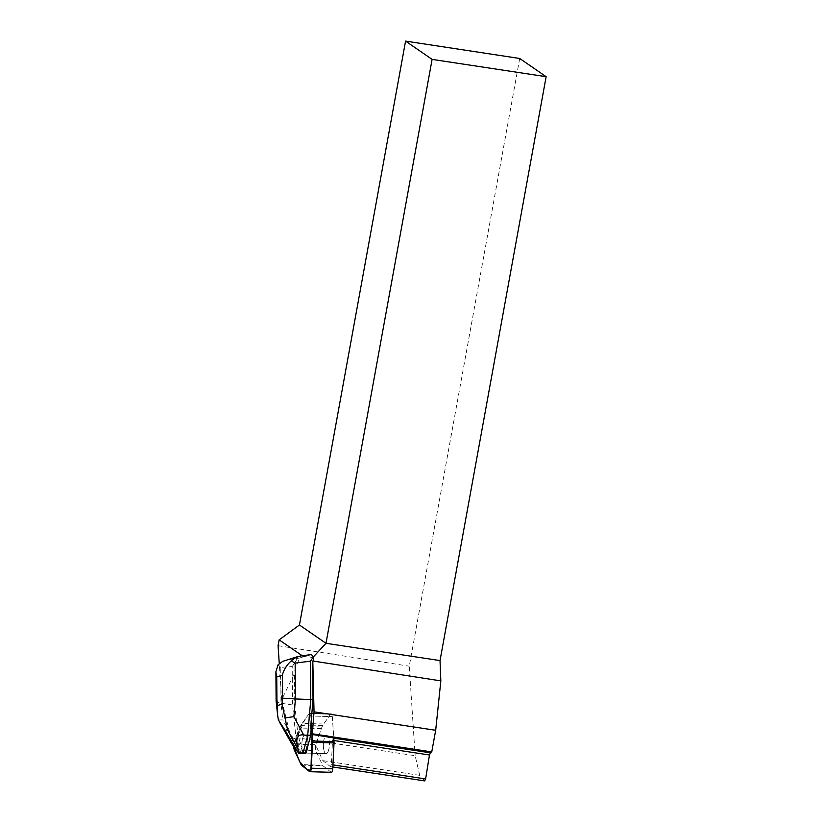 <?xml version="1.0" encoding="UTF-8"?>
<svg xmlns="http://www.w3.org/2000/svg" width="822" height="822" viewBox="0 0 822 822"><rect width="100%" height="100%" fill="white"/><g stroke="black" fill="none" stroke-linecap="round" stroke-linejoin="round"><path stroke-width="0.62" stroke-dasharray="4.11 3.08" d="M312.083 734.406L310.829 716.013A3.791 1.254 -88.4 0 0 309.699 713.239A3.791 1.254 -88.4 0 0 309.134 713.619L301.109 724.85A3.791 1.254 -88.4 0 0 300.739 725.61L294.266 744.167A3.791 1.254 -88.4 0 0 293.844 747.054L294.276 744.157L304.88 719.569L310.778 715.469L312.083 734.406M307.726 746.479A9.114 3.011 -88.4 0 0 305.157 734.817A9.114 3.011 -88.4 0 0 301.89 743.848A9.114 3.011 -88.4 0 0 304.643 753.034A9.114 3.011 -88.4 0 0 306.38 751.524A9.114 3.011 91.6 0 1 304.643 753.034A9.114 3.011 91.6 0 1 303.544 752.356L302.876 752.336A9.114 3.011 91.6 0 1 301.448 748.123L302.126 748.143A9.114 3.011 91.6 0 1 301.962 742.4A9.114 3.011 91.6 0 1 305.157 734.817A9.114 3.011 91.6 0 1 307.726 746.479M327.957 751.924A9.114 3.011 -88.4 0 0 329.334 741.773A9.114 3.011 -88.4 0 0 326.642 735.413A9.114 3.011 -88.4 0 0 323.375 744.444A9.114 3.011 -88.4 0 0 326.139 753.63A9.114 3.011 -88.4 0 0 327.957 751.924M331.379 772.31A3.791 1.254 91.6 0 1 331.081 772.197L322.923 765.755A3.791 1.254 91.6 0 1 322.532 765.21L315.802 750.558A3.791 1.254 91.6 0 1 315.761 744.763L322.224 726.206A3.791 1.254 91.6 0 1 322.594 725.446L330.629 714.215A3.791 1.254 91.6 0 1 331.184 713.835A3.791 1.254 91.6 0 1 332.314 716.609L333.711 737.036M424.676 780.9L419.723 775.341L415.141 755.695L290.731 736.831L281.627 699.748L294.512 673.259L294.769 705.019L297.687 732.402L293.814 743.53L315.751 744.763A3.791 1.254 -88.4 0 0 315.669 745.02L322.851 760.658L330.393 766.607L331.338 764.655L332.55 740.303L333.753 737.951L332.304 716.609A3.791 1.254 -88.4 0 0 331.174 713.835A3.791 1.254 -88.4 0 0 330.608 714.215L323.621 723.997A22.78 7.532 -88.4 0 0 321.381 728.6L315.751 744.763L294.266 744.167M290.731 736.831L293.814 743.53M310.808 725.559L311.476 725.579L310.829 716.013L332.304 716.609L310.829 716.013A3.791 1.254 91.6 0 0 309.699 713.239A3.791 1.254 91.6 0 0 309.134 713.619L302.147 723.401L323.621 723.997M302.219 655.74L302.835 656.172L302.373 657.117L299.896 657.98L295.149 667.741L294.512 673.259M281.627 699.748L279.264 663.673M313.388 661.001L312.679 657.672L313.346 656.953M321.381 728.6L299.907 728.004L298.365 732.423L297.687 732.402M323.447 742.996A9.114 3.011 91.6 0 1 326.632 735.413A9.114 3.011 91.6 0 1 329.386 744.609A9.114 3.011 91.6 0 1 326.128 753.63A9.114 3.011 91.6 0 1 323.447 742.996M299.907 728.004A22.78 7.532 91.6 0 1 302.147 723.401M301.448 748.123L302.876 752.336M302.373 657.117L306.02 656.172L312.679 657.672M302.835 656.172L304.397 656.521M519.71 58.475L409.274 666.2L415.141 755.695M332.828 766.977L330.393 766.607M419.723 775.341L322.851 760.658M315.669 745.02L309.524 744.598M278.083 645.712L409.274 666.2M332.55 740.303L333.948 740.509M332.931 764.892L331.338 764.655M311.106 729.987L311.476 725.579M276.13 701.043C276.305 702.009 277.928 702.728 280.99 703.211L280.713 667.372L292.211 666.57L292.509 704.957L294.769 705.019M292.211 666.57L295.108 662.398L295.149 667.741M299.896 657.98L286.077 660.035M289.426 659.336L301.068 655.905L311.291 654.61L306.02 656.172M298.365 732.423L299.085 739.153L302.126 748.143M278.36 719.908L282.778 719.938L280.99 703.211L292.509 704.957L296.146 739.07L299.085 739.153M295.108 662.398L297.112 658.802M303.544 752.356L303.965 753.599M291.512 743.396C288.984 738.814 289.488 737.036 293.012 738.074L282.778 719.938M301.037 753.517L296.146 739.07L293.012 738.074M280.713 667.372L278.103 664.772M294.317 749.962L315.802 750.558M322.532 765.21L301.047 764.614M331.081 772.197L309.596 771.601M301.427 765.159L322.923 765.755M330.608 714.215L309.134 713.619L330.629 714.215M322.594 725.446L301.109 724.85M300.739 725.61L322.224 726.206M331.184 713.835L309.699 713.239L331.174 713.835M326.642 735.413L305.157 734.817L326.632 735.413M326.139 753.63L304.643 753.034L326.128 753.63"/><path stroke-width="1.23" d="M312.524 741.012L312.083 734.406L310.911 770.348L307.089 769.618L299.742 761.768L293.844 747.054A3.791 1.254 -88.4 0 0 294.317 749.962L301.047 764.614A3.791 1.254 -88.4 0 0 301.427 765.159L309.596 771.601A3.791 1.254 -88.4 0 0 309.894 771.714A3.791 1.254 -88.4 0 0 311.25 768.21L312.545 742.328A3.791 1.254 -88.4 0 0 312.524 741.012L334.02 741.608A3.791 1.254 91.6 0 1 334.03 742.924L332.735 768.806A3.791 1.254 91.6 0 1 331.379 772.31L309.894 771.714M306.472 751.329A9.114 3.011 -88.4 0 0 307.726 746.479L307.058 746.458A9.114 3.011 91.6 0 1 305.702 751.503L306.38 751.524A9.114 3.011 -88.4 0 0 306.472 751.329M333.711 737.036L334.02 741.608M435.681 730.285L314.035 711.842L312.329 733.799L311.394 734.293L310.808 725.559L313.018 699.625L312.709 660.98L440.839 680.883L435.681 730.285L431.756 751.904L430.42 752.818L429.474 754.997L425.621 778.948L424.676 780.9L332.828 766.977M314.035 711.842L312.812 661.474M333.753 737.951L311.394 734.293M302.219 655.74L279.151 639.845L278.083 645.712L279.264 663.673M312.709 660.98L313.388 661.001L313.357 657.004L310.459 661.176L295.149 663.097L295.427 698.947L282.532 698.155L282.357 675.242C283.641 669.971 286.59 665.183 291.224 660.888L295.53 657.559L301.068 655.905M313.346 656.953L325.995 643.297L440.027 660.59L440.839 680.883M305.702 751.503L307.058 746.458M546.137 76.682L432.105 59.389L405.565 41.1L519.71 58.475L546.137 76.682L440.027 660.59M405.565 41.1L299.444 625.008L279.151 639.845M299.444 625.008L325.995 643.297L432.105 59.389M333.783 738.156L430.42 752.818M333.948 740.509L429.474 754.997M312.329 733.799L431.756 751.904M425.621 778.948L332.931 764.892M310.459 661.176L310.757 699.553L295.427 698.947L293.916 716.64L303.626 734.93L307.685 735.659L310.757 699.553L313.018 699.625M303.626 734.93C296.824 734.19 295.108 739.317 298.509 750.332L299.403 753.014L303.051 752.921L307.685 735.659L310.613 735.741L311.106 729.987M311.456 654.579L313.357 657.004M285.121 730.357L278.36 719.908L277.641 715.253L277.538 705.502L282.018 704.177L287.536 729.638L285.121 730.357L298.561 753.26L303.965 753.599L305.979 753.003L306.38 751.524M296.691 750.866L291.512 743.396L279.727 722.507M299.403 753.014L298.561 753.26M303.051 752.921L305.979 753.003M307.726 746.479L310.613 735.741M298.273 656.429L282.83 661.309L278.103 664.772L275.863 671.893L276.747 676.907L276.932 699.81L276.12 700.971M291.224 660.888L295.149 663.097M293.916 716.64L285.224 717.883M334.03 742.924L312.545 742.328M311.25 768.21L332.735 768.806M276.932 699.81L277.538 705.502M282.018 704.177L282.532 698.155M282.357 675.242L276.747 676.907M298.509 750.332L287.536 729.638M275.894 671.893L276.12 700.837M276.141 701.176L277.641 715.263M311.404 654.589L300.513 655.956"/></g></svg>
